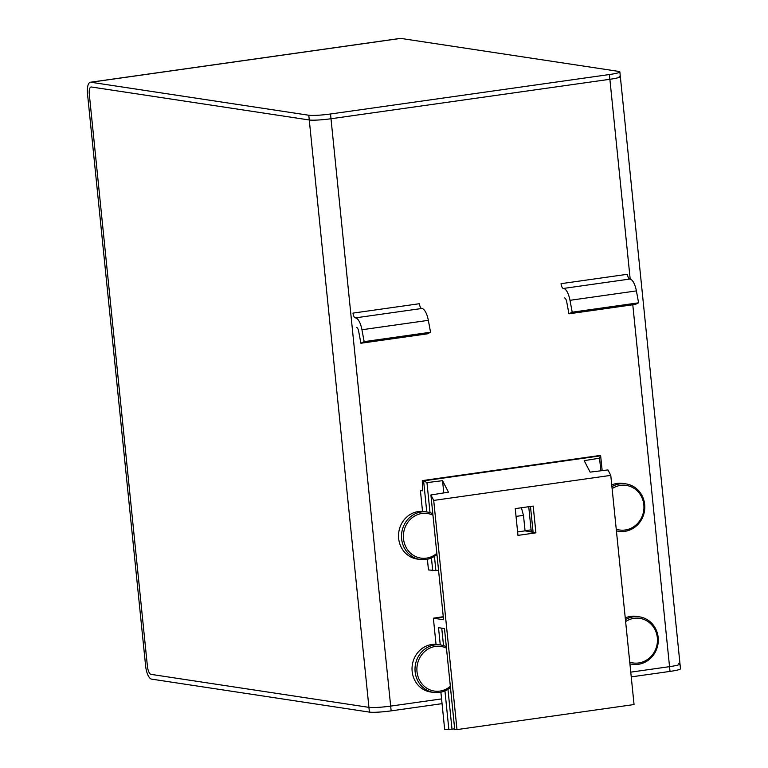 <?xml version="1.0" encoding="UTF-8"?>
<svg xmlns="http://www.w3.org/2000/svg" width="768" height="768" viewBox="0 0 768 768"><rect width="100%" height="100%" fill="white"/><g stroke="black" fill="none" stroke-linecap="round" stroke-linejoin="round"><path stroke-width="1.15" d="M308.784 115.238L90.902 82.243L400.762 38.4L618.643 71.395A16.79 1.69 174.2 0 1 619.862 71.894A16.79 1.69 174.2 0 1 609.398 74.534L330.518 113.99A16.79 1.69 174.2 0 1 308.784 115.238L309.264 119.981A16.79 1.69 -5.8 0 0 330.998 118.742L609.878 79.286A16.79 1.69 -5.8 0 0 620.342 76.637A16.79 1.69 174.2 0 1 609.878 79.286L330.998 118.742A16.79 1.69 174.2 0 1 309.264 119.981L91.382 86.995L309.264 119.981L368.928 707.357L151.046 674.371A7.68 2.784 81.9 0 1 147.418 666.336L89.299 94.157A7.68 2.784 81.9 0 1 91.075 86.995A7.68 2.784 81.9 0 1 91.382 86.995A7.68 2.784 81.9 0 0 91.075 86.995A7.68 2.784 81.9 0 0 89.299 94.157L147.418 666.336A7.68 2.784 81.9 0 0 151.046 674.371L368.928 707.357A16.79 1.69 -5.8 0 0 390.662 706.109A16.79 1.69 174.2 0 1 368.928 707.357L369.408 712.109A16.79 1.69 -5.8 0 0 391.152 710.861L442.051 703.661M632.784 304.781L669.542 666.653L630.768 672.144L669.542 666.653A16.79 1.69 -5.8 0 0 680.006 664.013A16.79 1.69 174.2 0 1 669.542 666.653L670.032 671.405A16.79 1.69 -5.8 0 0 680.486 668.765L619.862 71.894M441.571 698.909L390.662 706.109L441.571 698.909M678.797 663.514A16.79 1.69 174.2 0 1 680.006 664.013M400.762 38.4A12.47 4.522 -98.1 0 0 400.272 38.4L90.403 82.243A12.47 4.522 81.9 0 1 90.902 82.243M631.248 676.886L670.032 671.405M90.403 82.243A12.47 4.522 81.9 0 0 87.514 93.888L145.632 666.067A12.47 4.522 81.9 0 0 151.526 679.114L369.408 712.109M619.133 76.147A16.79 1.69 174.2 0 1 620.342 76.637M629.75 662.16A22.55 21.034 99.4 0 0 657.341 637.728A22.55 21.034 99.4 0 0 625.622 621.562M625.43 619.642A23.981 22.368 -80.6 0 1 639.782 616.896A23.981 22.368 -80.6 0 1 658.166 637.459A23.981 22.368 -80.6 0 1 631.987 664.234A23.981 22.368 -80.6 0 1 629.914 663.782M639.782 616.896L637.046 616.445A23.981 22.368 99.4 0 0 625.258 617.904M616.243 529.21A22.55 21.034 99.4 0 0 643.834 504.778A22.55 21.034 99.4 0 0 612.125 488.611M611.923 486.682A23.981 22.368 -80.6 0 1 626.275 483.946A23.981 22.368 -80.6 0 1 644.659 504.499A23.981 22.368 -80.6 0 1 618.48 531.274A23.981 22.368 -80.6 0 1 616.406 530.832M626.275 483.946L623.539 483.494A23.981 22.368 99.4 0 0 611.75 484.944M426.922 511.978L423.936 511.565A23.981 22.07 97.9 0 0 398.659 538.474A23.981 22.07 97.9 0 0 417.322 559.075L420.298 559.488A23.981 22.07 -82.1 0 1 401.635 538.886A23.981 22.07 -82.1 0 1 426.922 511.978A23.981 22.07 -82.1 0 1 432.816 513.734M432.96 515.203A22.55 20.746 97.9 0 0 412.07 517.814A22.55 20.746 97.9 0 0 403.507 538.781A22.55 20.746 97.9 0 0 416.016 556.714A22.55 20.746 97.9 0 0 436.838 553.344M436.954 554.496A23.981 22.07 -82.1 0 1 420.298 559.488M440.419 644.928L437.443 644.515A23.981 22.07 97.9 0 0 412.157 671.424A23.981 22.07 97.9 0 0 430.829 692.026L433.805 692.448A23.981 22.07 -82.1 0 1 415.142 671.846A23.981 22.07 -82.1 0 1 440.419 644.928A23.981 22.07 -82.1 0 1 446.314 646.694M446.467 648.154A22.55 20.746 97.9 0 0 425.568 650.765A22.55 20.746 97.9 0 0 417.014 671.731A22.55 20.746 97.9 0 0 429.523 689.674A22.55 20.746 97.9 0 0 450.336 686.294M450.461 687.446A23.981 22.07 -82.1 0 1 433.805 692.448M535.91 532.838L533.184 506.083L515.251 508.627L517.968 535.382L535.91 532.838L529.085 531.59L533.069 531.974L531.293 531.782L528.739 506.717M634.051 704.544L456.989 729.6L433.709 500.419L610.771 475.373L634.051 704.544M531.091 529.843L525.043 530.698M447.955 689.29L452.006 729.197L454.656 728.822M452.006 729.197L444.672 729.446L440.89 692.189M456.989 729.6L454.733 729.571L444.48 628.579L438.518 627.677L440.266 644.909M600.845 470.803L599.558 458.189L584.198 460.646L590.112 472.128L607.978 469.92L610.771 475.373M599.558 458.189L600.653 455.808L599.357 455.558L422.294 480.605L422.515 490.81L420.413 490.589L422.525 511.411M426.768 511.958L423.61 480.864L600.566 455.846M423.763 480.854L426.96 482.611L430.013 512.659M433.709 500.419L430.906 494.976L448.464 492.173L442.55 480.682L426.96 482.611M517.613 531.907L525.062 530.861L529.085 531.59M430.906 494.976L443.578 619.738L433.373 618.192L436.032 644.371M448.858 729.504L444.941 690.893M530.477 506.467L533.069 531.974M433.373 618.192L443.27 616.704M438.24 617.414L443.309 617.059M434.448 556.33L435.898 570.624L428.467 569.923L427.382 559.229M432.739 570.768L431.434 557.933M423.61 480.864L422.294 480.605M600.653 455.808L602.16 470.64M422.506 490.291L420.413 490.589M435.898 570.624L438.557 570.259M442.55 480.682L443.789 492.922M441.744 628.157L443.52 645.61M525.062 530.861L523.488 515.347L516.038 516.403M523.488 515.347L521.376 507.754M356.477 327.398A4.8 1.738 81.9 0 1 358.675 331.354L360.893 343.248L427.286 333.85L430.55 332.246L428.342 320.342A14.39 5.213 -98.1 0 0 421.718 308.496A4.8 1.738 81.9 0 1 419.395 303.715L352.992 313.104A4.8 1.738 81.9 0 0 355.325 317.885A14.39 5.213 81.9 0 1 361.939 329.741L364.147 341.635L430.55 332.246M364.147 341.635L360.893 343.248M564.528 297.965A4.8 1.738 81.9 0 1 566.726 301.91L568.944 313.814L635.347 304.416L638.602 302.813L636.394 290.909A14.39 5.213 -98.1 0 0 629.779 279.053A4.8 1.738 81.9 0 1 627.446 274.282L561.043 283.67A4.8 1.738 81.9 0 0 563.376 288.451A14.39 5.213 81.9 0 1 569.99 300.307L572.208 312.202L638.602 302.813M572.208 312.202L568.944 313.814M391.152 710.861L330.518 113.99M609.398 74.534L630.182 279.101M361.939 329.741L428.342 320.342M355.325 317.885L421.718 308.496M569.99 300.307L636.394 290.909M563.376 288.451L629.779 279.053M629.923 663.898L631.987 664.234M616.416 530.938L618.48 531.274"/></g></svg>
